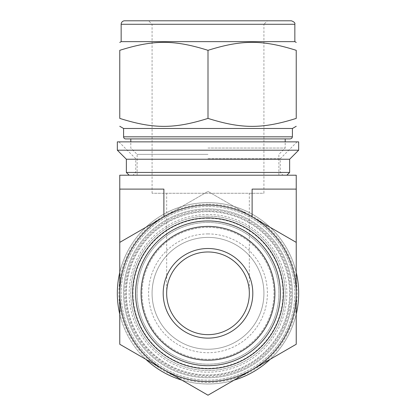 <?xml version="1.0" encoding="UTF-8"?>
<svg xmlns="http://www.w3.org/2000/svg" width="416" height="416" viewBox="0 0 416 416"><rect width="100%" height="100%" fill="white"/><g stroke="black" fill="none" stroke-linecap="round" stroke-linejoin="round"><path stroke-width="0.31" stroke-dasharray="2.08 1.56" d="M119.766 118.399C153.504 129.017 174.262 129.017 208 118.399L208 50.326C174.262 39.707 153.504 39.707 119.766 50.326L119.766 118.399M208 118.399C241.738 129.017 262.496 129.017 296.234 118.399L296.234 50.326C262.496 39.707 241.738 39.707 208 50.326M117.338 141.861L298.662 141.861M208 141.861L297.102 141.861L208 141.861M208 154.367L137.134 154.367L208 154.367M208 148.044L285.189 148.044L208 148.044M208 175.209L129.147 175.209L208 175.209M152.074 193.274L152.074 24.274L148.6 20.8L267.4 20.8L263.926 24.274L152.074 24.274L263.926 24.274L263.926 193.274L152.074 193.274L263.926 193.274M124.628 20.8L291.372 20.8M121.155 41.642L294.845 41.642M123.588 128.487L292.412 128.487M130.811 138.908L285.189 138.908L130.811 138.908M208 158.709L280.254 158.709L208 158.709M208 172.432L280.254 172.432L208 172.432M117.338 150.202L298.662 150.202M126.365 159.234L289.635 159.234M126.365 172.432L289.635 172.432M119.766 242.377L119.766 344.261L119.766 242.377L208 191.433L296.234 242.377L296.234 344.261L208 395.2L119.766 344.261L208 395.2L296.234 344.261L296.234 242.377L208 191.433L119.766 242.377L163.883 216.908L119.766 242.377L119.766 293.316A88.234 88.234 0 0 0 252.117 369.73A88.234 88.234 0 0 0 296.234 293.316L296.234 242.377L252.117 216.908C238.441 209.113 223.735 205.171 208 205.083C192.265 205.171 177.559 209.113 163.883 216.908A88.234 88.234 0 0 0 119.766 293.316L119.766 344.261L163.883 369.73A88.234 88.234 0 0 0 296.234 293.316A88.234 88.234 0 0 0 252.117 216.908A88.234 88.234 0 0 1 296.234 293.316L296.234 344.261L208 395.2L163.883 369.73A88.234 88.234 0 0 1 163.883 216.908L119.766 242.377L119.766 189.108L163.883 189.108L119.766 189.108L163.883 189.108L163.883 216.908C177.559 209.113 192.265 205.171 208 205.083A88.234 88.234 0 0 0 131.586 337.433A88.234 88.234 0 0 0 284.414 337.433A88.234 88.234 0 0 0 208 205.083C223.735 205.171 238.441 209.113 252.117 216.908L252.117 189.108L296.234 189.108L296.234 242.377M296.234 272.459A90.662 90.662 0 0 0 208 202.654A90.662 90.662 0 0 0 129.48 338.65A90.662 90.662 0 0 0 286.52 338.65A90.662 90.662 0 0 0 208 202.654A90.662 90.662 0 0 0 119.766 272.459M208 204.214A89.102 89.102 0 0 0 130.837 337.87A89.102 89.102 0 0 0 285.163 337.87A89.102 89.102 0 0 0 208 204.214M208 221.062A72.254 72.254 0 0 0 145.428 329.446A72.254 72.254 0 0 0 270.572 329.446A72.254 72.254 0 0 0 208 221.062A72.254 72.254 0 0 0 145.428 329.446A72.254 72.254 0 0 0 270.572 329.446A72.254 72.254 0 0 0 208 221.062M119.766 314.174A90.662 90.662 0 0 0 145.824 359.299M181.948 380.156A90.662 90.662 0 0 0 234.052 380.156M270.176 359.299A90.662 90.662 0 0 0 296.234 314.174M208 211.687A81.635 81.635 0 0 0 137.306 334.136A81.635 81.635 0 0 0 278.694 334.136A81.635 81.635 0 0 0 208 211.687A81.635 81.635 0 0 0 137.306 334.136A81.635 81.635 0 0 0 278.694 334.136A81.635 81.635 0 0 0 208 211.687M208 214.464A78.853 78.853 0 0 0 139.708 332.743A78.853 78.853 0 0 0 276.292 332.743A78.853 78.853 0 0 0 208 214.464M208 218.286A75.031 75.031 0 0 1 272.979 330.834A75.031 75.031 0 0 1 143.021 330.834A75.031 75.031 0 0 1 208 218.286M208 222.456A70.866 70.866 0 0 0 146.63 328.749A70.866 70.866 0 0 0 269.37 328.749A70.866 70.866 0 0 0 208 222.456A70.866 70.866 0 0 0 146.63 328.749A70.866 70.866 0 0 0 269.37 328.749A70.866 70.866 0 0 0 208 222.456M208 216.133A77.189 77.189 0 0 0 141.154 331.911A77.189 77.189 0 0 0 274.846 331.911A77.189 77.189 0 0 0 208 216.133A77.189 77.189 0 0 0 141.154 331.911A77.189 77.189 0 0 0 274.846 331.911A77.189 77.189 0 0 0 208 216.133M208 233.917A59.4 59.4 0 0 0 156.556 323.019A59.4 59.4 0 0 0 259.444 323.019A59.4 59.4 0 0 0 208 233.917M208 237.39A55.926 55.926 0 0 0 159.567 321.282A55.926 55.926 0 0 0 256.433 321.282A55.926 55.926 0 0 0 208 237.39A55.926 55.926 0 0 1 256.433 321.282A55.926 55.926 0 0 1 159.567 321.282A55.926 55.926 0 0 1 208 237.39M208 206.476A86.845 86.845 0 0 0 121.155 293.316A86.845 86.845 0 0 0 208 380.162A86.845 86.845 0 0 0 294.845 293.316A86.845 86.845 0 0 0 208 206.476A86.845 86.845 0 0 0 132.792 336.742A86.845 86.845 0 0 0 283.208 336.742A86.845 86.845 0 0 0 208 206.476M208 208.905A84.412 84.412 0 0 0 134.898 335.525A84.412 84.412 0 0 0 281.102 335.525A84.412 84.412 0 0 0 208 208.905A84.412 84.412 0 0 0 123.588 293.316A84.412 84.412 0 0 0 208 377.728A84.412 84.412 0 0 0 292.412 293.316A84.412 84.412 0 0 0 208 208.905M208 251.982A41.335 41.335 0 0 1 243.797 313.986A41.335 41.335 0 0 1 172.203 313.986A41.335 41.335 0 0 1 208 251.982C185.905 251.519 166.197 271.222 166.665 293.316C166.197 271.222 185.905 251.519 208 251.982C230.095 251.519 249.803 271.222 249.335 293.316C249.803 271.222 230.095 251.519 208 251.982M208 193.274L166.665 193.274L208 193.274M252.117 189.108L296.234 189.108L252.117 189.108M208 227.328A65.988 65.988 0 0 0 150.852 326.31A65.988 65.988 0 0 0 265.148 326.31A65.988 65.988 0 0 0 208 227.328A65.988 65.988 0 0 0 150.852 326.31A65.988 65.988 0 0 0 265.148 326.31A65.988 65.988 0 0 0 208 227.328M119.766 175.209L296.234 175.209M121.155 24.274L294.845 24.274M123.588 136.822L292.412 136.822M291.372 293.316A83.372 83.372 0 0 0 166.317 221.12A83.372 83.372 0 0 0 166.317 365.518A83.372 83.372 0 0 0 291.372 293.316M290.326 293.316A82.326 82.326 0 0 0 166.837 222.019A82.326 82.326 0 0 0 166.837 364.614A82.326 82.326 0 0 0 290.326 293.316M278.866 175.209L278.866 154.367L285.189 148.044L285.189 141.861M137.134 175.209L137.134 154.367L130.811 148.044L130.811 141.861M118.898 141.861L135.746 158.709L135.746 172.432L132.969 175.209M297.102 141.861L280.254 158.709L280.254 172.432L283.031 175.209M249.335 293.316L249.335 193.274M166.665 293.316L166.665 193.274"/><path stroke-width="0.62" d="M208 118.399C241.738 129.017 262.496 129.017 296.234 118.399C296.234 129.017 296.234 129.017 296.234 118.399C296.234 129.017 296.234 129.017 296.234 118.399L296.234 50.326C296.234 39.707 296.234 39.707 296.234 50.326C296.234 39.707 296.234 39.707 296.234 50.326C262.496 39.707 241.738 39.707 208 50.326L208 118.399C174.262 129.017 153.504 129.017 119.766 118.399L119.766 50.326C153.504 39.707 174.262 39.707 208 50.326M119.766 118.399C119.766 129.017 119.766 129.017 119.766 118.399C119.766 129.017 119.766 129.017 119.766 118.399M119.766 50.326C119.766 39.707 119.766 39.707 119.766 50.326C119.766 39.707 119.766 39.707 119.766 50.326M208 141.861L117.338 141.861L117.338 150.202L298.662 150.202L298.662 141.861L208 141.861M267.4 20.8L148.6 20.8M121.155 24.274L294.845 24.274C295.303 22.994 294.143 21.835 291.372 20.8L124.628 20.8A3.474 3.474 0 0 0 121.155 24.274L121.155 41.642L119.766 42.442M294.845 24.274L294.845 41.642L121.155 41.642M296.234 126.282L292.412 128.487L123.588 128.487L119.766 126.282M130.811 138.908L290.326 138.908L125.674 138.908L130.811 138.908L130.811 141.861M125.674 138.908A2.085 2.085 0 0 1 123.588 136.822L292.412 136.822L291.814 138.284L290.326 138.908M298.662 150.202L289.635 159.234L126.365 159.234L117.338 150.202M289.635 159.234L289.635 172.432L126.365 172.432L126.365 159.234M119.766 272.459A90.662 90.662 0 0 0 119.766 314.174M145.824 359.299A90.662 90.662 0 0 0 181.948 380.156M234.052 380.156A90.662 90.662 0 0 0 270.176 359.299M296.234 314.174A90.662 90.662 0 0 0 296.234 272.459M296.234 189.108L252.117 189.108L252.117 216.908L296.234 242.377L296.234 175.209L119.766 175.209L119.766 344.261L208 395.2L296.234 344.261L296.234 242.377M119.766 242.377L163.883 216.908L163.883 189.108L119.766 189.108M208 205.083A88.234 88.234 0 0 0 131.586 337.433A88.234 88.234 0 0 0 284.414 337.433A88.234 88.234 0 0 0 208 205.083M208 226.403A66.914 66.914 0 0 0 150.051 326.773A66.914 66.914 0 0 0 265.949 326.773A66.914 66.914 0 0 0 208 226.403M208 220.943A72.374 72.374 0 0 0 145.319 329.503A72.374 72.374 0 0 0 270.681 329.503A72.374 72.374 0 0 0 208 220.943M208 248.508A44.814 44.814 0 0 0 169.192 315.723A44.814 44.814 0 0 0 246.808 315.723A44.814 44.814 0 0 0 208 248.508M208 251.982A41.335 41.335 0 0 0 172.203 313.986A41.335 41.335 0 0 0 243.797 313.986A41.335 41.335 0 0 0 208 251.982M208 217.922A75.4 75.4 0 0 0 142.704 331.016A75.4 75.4 0 0 0 273.296 331.016A75.4 75.4 0 0 0 208 217.922M294.845 41.642L296.234 42.442M123.588 128.487L123.588 136.822M292.412 128.487L292.412 136.822M285.189 138.908L285.189 141.861M286.853 175.209L289.635 172.432M129.147 175.209L126.365 172.432"/></g></svg>
